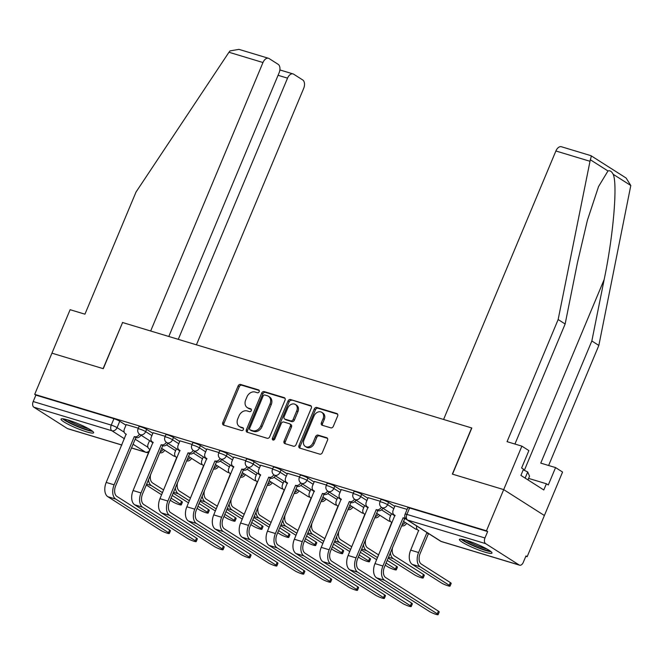 <?xml version="1.0" encoding="UTF-8"?>
<svg xmlns="http://www.w3.org/2000/svg" width="664" height="664" viewBox="0 0 664 664"><rect width="100%" height="100%" fill="white"/><g stroke="black" fill="none" stroke-linecap="round" stroke-linejoin="round"><path stroke-width="1" d="M259.192 391.685A1.552 1.22 -57.5 0 0 258.603 389.909L240.634 384.481A2.224 1.743 -57.5 0 0 238.085 386L222.789 422.578A2.224 1.743 -57.5 0 0 223.287 424.96A2.224 1.743 -57.5 0 0 223.635 425.118L241.605 430.546A1.552 1.22 -57.5 0 0 242.792 427.699L240.468 426.994A7.113 5.569 -57.5 0 1 239.364 426.495A7.113 5.569 -57.5 0 1 237.77 418.859L239.048 415.813A7.113 5.569 -57.5 0 1 247.182 410.95L249.506 411.647A1.552 1.22 -57.5 0 0 250.693 408.8L248.369 408.103A7.113 5.569 -57.5 0 1 247.274 407.596A7.113 5.569 -57.5 0 1 245.68 399.969L246.95 396.914A7.113 5.569 -57.5 0 1 255.084 392.05L257.408 392.748A1.552 1.22 -57.5 0 0 259.192 391.685M68.077 420.046A17.662 2.357 -157.3 0 0 61.046 419.125A17.662 2.357 -157.3 0 0 69.346 424.894A17.662 2.357 -157.3 0 0 86.586 431.832A17.662 2.357 -157.3 0 0 93.624 432.754A17.662 2.357 -157.3 0 0 85.324 426.994A17.662 2.357 -157.3 0 0 68.077 420.046M466.435 540.355A17.662 2.357 -157.3 0 0 459.397 539.434A17.662 2.357 -157.3 0 0 467.697 545.194A17.662 2.357 -157.3 0 0 484.944 552.141A17.662 2.357 -157.3 0 0 491.974 553.062A17.662 2.357 -157.3 0 0 483.674 547.294A17.662 2.357 -157.3 0 0 466.435 540.355M330.78 427.84A2.224 1.743 -57.5 0 0 333.328 426.321L337.619 416.062A2.224 1.743 -57.5 0 0 337.121 413.672A2.224 1.743 -57.5 0 0 336.772 413.514L316.819 407.488A2.224 1.743 -57.5 0 0 314.279 409.007L298.983 445.586A2.224 1.743 -57.5 0 0 299.481 447.968A2.224 1.743 -57.5 0 0 299.821 448.125L319.774 454.151A2.224 1.743 -57.5 0 0 322.322 452.632L327.501 440.24A2.224 1.743 -57.5 0 0 327.003 437.85A2.224 1.743 -57.5 0 0 326.663 437.7L318.122 435.119A2.224 1.743 -57.5 0 0 315.583 436.638L313.01 442.788A5.943 4.656 -57.5 0 1 305.291 446.432A5.943 4.656 -57.5 0 1 303.963 440.049L314.031 415.971A5.943 4.656 -57.5 0 1 321.749 412.327A5.943 4.656 -57.5 0 1 323.077 418.71L321.401 422.719A2.224 1.743 -57.5 0 0 321.899 425.109A2.224 1.743 -57.5 0 0 322.239 425.259L330.78 427.84M168.805 336.482L279.112 72.791A6.789 4.117 106.8 0 0 278.15 64.317L269.136 58.573A6.789 4.117 106.8 0 0 268.497 58.283A6.789 4.117 106.8 0 0 262.977 62.524L228.964 52.248L136.02 192.045L84.934 314.18L70.11 309.706L51.933 353.173L103.277 368.678L122.583 322.521L471.656 427.948L452.35 474.104L503.694 489.609L486.463 530.802L34.694 394.366L35.881 395.121L33.2 401.537L111.253 425.109A4.532 0.606 22.7 0 1 117.072 427.666L124.21 432.206M122.566 322.563L103.103 368.628L51.933 353.173L34.694 394.366M285.022 400.176A2.224 1.743 -57.5 0 0 284.524 397.786A2.224 1.743 -57.5 0 0 284.175 397.636L264.222 391.602A2.224 1.743 -57.5 0 0 261.682 393.129L246.386 429.699A2.224 1.743 -57.5 0 0 246.883 432.09A2.224 1.743 -57.5 0 0 247.224 432.239L267.177 438.273A2.224 1.743 -57.5 0 0 269.725 436.746L285.022 400.176M290.525 399.545L310.478 405.571A2.224 1.743 -57.5 0 1 310.818 405.729A2.224 1.743 -57.5 0 1 311.316 408.119L296.019 444.689A2.224 1.743 -57.5 0 1 293.48 446.216L284.939 443.635A2.224 1.743 -57.5 0 1 284.599 443.477A2.224 1.743 -57.5 0 1 284.101 441.087L290.301 426.255A2.224 1.743 -57.5 0 0 289.803 423.873A2.224 1.743 -57.5 0 0 289.462 423.715L283.794 422.005A2.224 1.743 -57.5 0 0 281.254 423.524L274.796 438.97A1.552 1.22 -57.5 0 1 272.423 438.248L287.977 401.073A2.224 1.743 -57.5 0 1 290.525 399.545L311.283 406.219M590.728 155.7C591.433 155.559 591.3 156.911 590.313 159.742L558.15 319.533L507.064 441.668L521.879 446.142L503.694 489.609L544.389 515.513L527.158 556.706L525.822 556.308M486.463 530.802L487.65 531.557L484.961 537.981A4.532 2.747 106.8 0 0 485.608 543.625L519.182 564.998A4.532 2.747 106.8 0 0 519.605 565.197A4.532 2.747 106.8 0 0 523.282 562.366L525.971 555.951L527.158 556.706M35.881 395.121L113.934 418.693A4.532 0.606 22.7 0 1 119.752 421.242L125.977 425.209M121.844 445.063L67.836 428.753A4.532 2.747 -73.2 0 1 67.413 428.562L33.839 407.19A4.532 2.747 -73.2 0 1 33.2 401.537M165.203 436.323L153.102 432.729M192.087 444.44L179.977 440.846M218.962 452.558L206.861 448.964M245.838 460.675L233.736 457.081M272.721 468.792L260.612 465.198M299.597 476.91L287.495 473.316M326.481 485.027L314.371 481.433M353.356 493.144L341.246 489.551M380.231 501.262L368.13 497.676M407.115 509.379L395.005 505.794M388.54 502.424L387.585 504.698A4.532 0.606 22.7 0 0 383.012 502.565A4.532 0.606 22.7 0 0 379.966 501.909L380.912 499.635A4.532 0.606 -157.3 0 1 383.958 500.291A4.532 0.606 -157.3 0 1 388.54 502.424L394.756 506.383M361.656 494.306L360.71 496.581A4.532 0.606 22.7 0 0 356.128 494.448A4.532 0.606 22.7 0 0 353.082 493.792L354.036 491.518A4.532 0.606 -157.3 0 1 357.083 492.173A4.532 0.606 -157.3 0 1 361.656 494.306L367.881 498.266M334.781 486.189L333.826 488.463A4.532 0.606 22.7 0 0 329.253 486.33A4.532 0.606 22.7 0 0 326.207 485.674L327.161 483.4A4.532 0.606 -157.3 0 1 330.207 484.056A4.532 0.606 -157.3 0 1 334.781 486.189L341.005 490.148M307.905 478.072L306.951 480.346A4.532 0.606 22.7 0 0 302.377 478.213A4.532 0.606 22.7 0 0 299.331 477.557L300.277 475.283A4.532 0.606 -157.3 0 1 303.323 475.939A4.532 0.606 -157.3 0 1 307.905 478.072L314.122 482.031M281.021 469.954L280.075 472.228A4.532 0.606 22.7 0 0 275.494 470.095A4.532 0.606 22.7 0 0 272.447 469.44L273.402 467.166A4.532 0.606 -157.3 0 1 276.448 467.821A4.532 0.606 -157.3 0 1 281.021 469.954L287.246 473.913M254.146 461.837L253.191 464.111A4.532 0.606 22.7 0 0 248.618 461.978A4.532 0.606 22.7 0 0 245.572 461.322L246.527 459.048A4.532 0.606 -157.3 0 1 249.573 459.704A4.532 0.606 -157.3 0 1 254.146 461.837L260.371 465.796M227.271 453.719L226.316 455.994A4.532 0.606 22.7 0 0 221.734 453.861A4.532 0.606 22.7 0 0 218.688 453.205L219.643 450.931A4.532 0.606 -157.3 0 1 222.689 451.586A4.532 0.606 -157.3 0 1 227.271 453.719L233.487 457.679M200.387 445.602L199.441 447.876A4.532 0.606 22.7 0 0 194.859 445.743A4.532 0.606 22.7 0 0 191.813 445.087L192.767 442.813A4.532 0.606 -157.3 0 1 195.814 443.469A4.532 0.606 -157.3 0 1 200.387 445.602L206.612 449.561M173.512 437.476L172.557 439.759A4.532 0.606 22.7 0 0 167.984 437.626A4.532 0.606 22.7 0 0 164.938 436.97L165.884 434.696A4.532 0.606 -157.3 0 1 168.938 435.343A4.532 0.606 -157.3 0 1 173.512 437.476L179.728 441.444M146.636 429.359L145.682 431.641A4.532 0.606 22.7 0 0 141.1 429.508A4.532 0.606 22.7 0 0 138.054 428.853L139.008 426.579A4.532 0.606 -157.3 0 1 142.054 427.226A4.532 0.606 -157.3 0 1 146.636 429.359L152.853 433.326M138.328 428.205L126.226 424.611M487.65 531.557L409.597 507.985A4.532 0.606 -157.3 0 0 407.796 507.752L405.106 514.168A4.532 0.606 22.7 0 1 406.916 514.409L484.961 537.981M247.274 407.596L248.46 408.352A7.113 5.569 -57.5 0 0 249.556 408.858L248.369 408.103M251.324 409.389L249.556 408.858M239.364 426.495L240.551 427.251A7.113 5.569 -57.5 0 0 241.654 427.749L240.468 426.994M243.422 428.288L241.654 427.749M259.234 390.498L241.821 385.236A2.224 1.743 -57.5 0 0 239.272 386.755L223.976 423.333A2.224 1.743 -57.5 0 0 224.017 425.234M284.981 398.276L265.409 392.358A2.224 1.743 -57.5 0 0 262.869 393.885L247.572 430.455A2.224 1.743 -57.5 0 0 247.606 432.355M264.894 395.014A1.552 1.22 -57.5 0 0 263.118 396.076L249.689 428.18A1.552 1.22 -57.5 0 0 250.278 429.957L252.727 430.704A7.113 5.569 -57.5 0 0 260.861 425.831L270.041 403.886A7.113 5.569 -57.5 0 0 268.447 396.259A7.113 5.569 -57.5 0 0 267.343 395.752L264.894 395.014M251.017 430.438A1.552 1.22 -57.5 0 0 251.457 430.712L250.278 429.957M268.447 396.259L269.634 397.014A7.113 5.569 -57.5 0 1 271.227 404.642L262.048 426.587A7.113 5.569 -57.5 0 1 253.914 431.459L251.457 430.712M289.803 423.873L290.99 424.628A2.224 1.743 -57.5 0 1 291.488 427.01L285.279 441.842A2.224 1.743 -57.5 0 0 285.321 443.751M291.703 400.301A2.224 1.743 -57.5 0 0 289.164 401.828L273.609 439.004A1.552 1.22 -57.5 0 0 273.518 440.058M296.742 410.867A5.943 4.656 -57.5 0 0 295.405 404.484A5.943 4.656 -57.5 0 0 287.695 408.136L284.142 416.618A2.224 1.743 -57.5 0 0 284.64 419.001A2.224 1.743 -57.5 0 0 284.981 419.158L290.649 420.868A2.224 1.743 -57.5 0 0 293.189 419.349L296.742 410.867L297.928 411.622A5.943 4.656 -57.5 0 0 296.592 405.239L295.405 404.484M284.64 419.001L285.827 419.756A2.224 1.743 -57.5 0 0 286.167 419.914L284.981 419.158M297.928 411.622L294.376 420.104A2.224 1.743 -57.5 0 1 291.836 421.623L286.167 419.914M321.749 412.327L322.936 413.083A5.943 4.656 -57.5 0 1 324.264 419.465L322.588 423.474A2.224 1.743 -57.5 0 0 322.629 425.375M305.291 446.432L306.477 447.187A5.943 4.656 -57.5 0 0 314.197 443.544L313.01 442.788M327.468 438.34L319.309 435.874A2.224 1.743 -57.5 0 0 316.769 437.393L314.197 443.544M337.578 414.153L318.006 408.244A2.224 1.743 -57.5 0 0 315.466 409.763L300.169 446.341A2.224 1.743 -57.5 0 0 300.203 448.241M170.2 500.216L172.515 501.694A5.204 0.697 -157.3 0 0 177.778 504.15A5.204 0.697 -157.3 0 0 181.28 504.897A5.204 0.697 -157.3 0 0 180.442 504.084L181.562 501.395A5.204 0.697 22.7 0 1 182.409 502.208L181.28 504.897M149.566 440.63L148.138 444.042A4.532 3.552 -57.5 0 0 149.159 448.897A4.532 3.552 -57.5 0 0 149.857 449.221L141.888 468.967A11.437 6.939 106.8 0 0 141 471.631M160.198 451.752A4.532 3.552 -57.5 0 0 163.17 449.296M164.713 450.275A4.532 3.552 122.5 0 1 159.841 452.748L159.841 452.748M163.61 489.966L152.554 482.935A8.491 5.154 -73.2 0 1 150.62 474.644M181.562 501.395L172.2 495.435M146.287 485.002L161.601 494.746M148.47 479.79A11.437 6.939 106.8 0 0 151.433 485.625L162.481 492.655M171.071 498.124L180.442 504.084M126.243 424.553L124.417 428.936A4.532 3.552 -57.5 0 0 125.43 433.799A4.532 3.552 -57.5 0 0 126.127 434.115L106.207 482.429A11.437 6.939 106.8 0 0 107.825 496.697L160.563 530.262A5.204 0.697 -157.3 0 0 165.826 532.711A5.204 0.697 -157.3 0 0 169.328 533.466A5.204 0.697 -157.3 0 0 168.49 532.652L169.619 529.963A5.204 0.697 22.7 0 1 170.457 530.777L169.328 533.466M140.984 435.169A4.532 3.552 122.5 0 1 136.112 437.651L134.311 436.588L114.133 484.82A11.437 6.939 106.8 0 0 115.752 499.087L168.49 532.652M169.619 529.963L116.881 496.398A8.491 5.154 -73.2 0 1 115.677 485.799L135.854 437.568M134.311 436.588L134.568 436.671A4.532 3.552 -57.5 0 0 139.457 434.173M197.075 508.334L199.391 509.811A5.204 0.697 -157.3 0 0 204.653 512.268A5.204 0.697 -157.3 0 0 208.156 513.015A5.204 0.697 -157.3 0 0 207.317 512.201L208.446 509.512A5.204 0.697 22.7 0 1 209.285 510.325L208.156 513.015M176.441 448.748L175.022 452.159A4.532 3.552 -57.5 0 0 176.035 457.015A4.532 3.552 -57.5 0 0 176.732 457.338L168.764 477.084A11.437 6.939 106.8 0 0 167.884 479.748M187.074 459.87A4.532 3.552 -57.5 0 0 190.045 457.413M191.589 458.392A4.532 3.552 122.5 0 1 186.717 460.866L186.717 460.866M190.485 498.083L179.438 491.053A8.491 5.154 -73.2 0 1 177.495 482.761M208.446 509.512L199.075 503.553M173.163 493.12L188.485 502.864M175.346 487.907A11.437 6.939 106.8 0 0 178.309 493.742L189.356 500.772M197.955 506.242L207.317 512.201M223.951 516.451L226.266 517.928A5.204 0.697 -157.3 0 0 231.537 520.385A5.204 0.697 -157.3 0 0 235.039 521.132A5.204 0.697 -157.3 0 0 234.193 520.319L235.322 517.63A5.204 0.697 22.7 0 1 236.16 518.443L235.039 521.132M203.325 456.865L201.897 460.276A4.532 3.552 -57.5 0 0 202.91 465.132A4.532 3.552 -57.5 0 0 203.616 465.456L195.648 485.201A11.437 6.939 106.8 0 0 194.76 487.866M213.949 467.987A4.532 3.552 -57.5 0 0 216.929 465.53M218.473 466.51A4.532 3.552 122.5 0 1 213.601 468.991L213.542 468.975M217.36 506.2L206.313 499.17A8.491 5.154 -73.2 0 1 204.379 490.879M235.322 517.63L225.951 511.67M200.047 501.237L215.36 510.989M202.221 496.025A11.437 6.939 106.8 0 0 205.193 501.859L216.24 508.89M224.83 514.359L234.193 520.319M228.964 52.248L229.993 50.92L238.94 49.36L268.497 58.283M196.419 344.815L303.672 88.42A6.789 4.117 106.8 0 0 302.709 79.946L293.687 74.21A6.789 4.117 106.8 0 0 293.056 73.911A6.789 4.117 106.8 0 0 287.537 78.153L278.067 75.289M178.276 339.337L287.537 78.153M122.408 322.463L150.67 331.004L262.977 62.524M591.84 340.981L598.845 345.438L630.8 185.505L626.119 178.035L591.01 155.691L561.404 146.744A6.789 4.117 -73.2 0 0 555.884 150.985L443.577 419.465L471.83 427.998L452.524 474.154L503.694 489.609L544.389 515.513L562.574 472.046L555.569 467.589L540.753 463.115L591.84 340.981L604.174 279.486C613.304 236.035 617.769 183.687 613.138 174.267C611.644 171.353 609.917 170.258 607.975 170.98L598.563 186.509L587.399 220.299L577.481 262.496L565.147 323.99L514.932 444.042M598.845 345.438L548.622 465.489M521.879 446.142L528.876 450.599L521.605 467.987L523.506 469.191L520.908 475.407L543.799 489.974L546.397 483.765L528.594 478.387M546.397 483.765L548.298 484.977L555.569 467.589M558.15 319.533L565.147 323.99M91.483 430.463A15.28 2.042 22.7 0 1 80.103 427.317A15.28 2.042 22.7 0 1 66.4 420.768A15.28 2.042 22.7 0 1 64.176 419.042M67.512 419.88A14.152 1.884 -157.3 0 0 67.695 419.997A14.152 1.884 -157.3 0 0 88.544 428.678M62.682 418.818A17.546 2.341 -157.3 0 0 64.674 420.254A17.546 2.341 -157.3 0 0 79.348 427.35A17.546 2.341 -157.3 0 0 92.694 431.368M489.833 550.771A15.28 2.042 22.7 0 1 478.454 547.626A15.28 2.042 22.7 0 1 464.75 541.077A15.28 2.042 22.7 0 1 462.534 539.351M465.862 540.189A14.152 1.884 -157.3 0 0 466.045 540.305A14.152 1.884 -157.3 0 0 486.895 548.987M461.032 539.126A17.546 2.341 -157.3 0 0 463.024 540.562A17.546 2.341 -157.3 0 0 477.698 547.659A17.546 2.341 -157.3 0 0 491.045 551.676M527.963 479.898L529.507 476.212L527.714 471.963L523.249 469.805M525.141 478.105L527.714 471.963M153.127 432.671L151.292 437.053A4.532 3.552 -57.5 0 0 152.305 441.917A4.532 3.552 -57.5 0 0 153.01 442.232L133.09 490.547A11.437 6.939 106.8 0 0 134.709 504.814L187.439 538.38A5.204 0.697 -157.3 0 0 192.709 540.828A5.204 0.697 -157.3 0 0 196.212 541.583A5.204 0.697 -157.3 0 0 195.365 540.77L196.494 538.081A5.204 0.697 22.7 0 1 197.332 538.894L196.212 541.583M167.867 443.286A4.532 3.552 122.5 0 1 162.995 445.768L161.194 444.706L141.017 492.937A11.437 6.939 106.8 0 0 142.635 507.205L195.365 540.77M196.494 538.081L143.756 504.515A8.491 5.154 -73.2 0 1 142.561 493.925L162.73 445.693M161.194 444.706L161.452 444.789A4.532 3.552 -57.5 0 0 166.332 442.29M180.002 440.788L178.168 445.171A4.532 3.552 -57.5 0 0 179.189 450.034A4.532 3.552 -57.5 0 0 179.886 450.35L159.966 498.664A11.437 6.939 106.8 0 0 161.584 512.932L214.323 546.497A5.204 0.697 -157.3 0 0 219.585 548.945A5.204 0.697 -157.3 0 0 223.087 549.701A5.204 0.697 -157.3 0 0 222.249 548.887L223.37 546.198A5.204 0.697 22.7 0 1 224.216 547.011L223.087 549.701M194.743 451.404A4.532 3.552 122.5 0 1 189.871 453.885L188.07 452.823L167.892 501.054A11.437 6.939 106.8 0 0 169.511 515.322L222.249 548.887M223.37 546.198L170.64 512.633A8.491 5.154 -73.2 0 1 169.436 502.042L189.613 453.811M188.07 452.823L188.327 452.906A4.532 3.552 -57.5 0 0 193.207 450.408M250.834 524.568L253.15 526.046A5.204 0.697 -157.3 0 0 258.412 528.502A5.204 0.697 -157.3 0 0 261.915 529.25A5.204 0.697 -157.3 0 0 261.077 528.444L262.197 525.747A5.204 0.697 22.7 0 1 263.044 526.56L261.915 529.25M230.201 464.983L228.773 468.394A4.532 3.552 -57.5 0 0 229.794 473.258A4.532 3.552 -57.5 0 0 230.491 473.573L222.523 493.319A11.437 6.939 106.8 0 0 221.635 495.983M240.833 476.105A4.532 3.552 -57.5 0 0 243.804 473.648M245.348 474.627A4.532 3.552 122.5 0 1 240.476 477.109L240.476 477.109M244.244 514.318L233.197 507.288A8.491 5.154 -73.2 0 1 231.255 498.996M262.197 525.747L252.835 519.788M226.922 509.354L242.244 519.107M229.105 504.142A11.437 6.939 106.8 0 0 232.068 509.977L243.115 517.007M251.706 522.477L261.077 528.444M277.71 532.686L280.025 534.163A5.204 0.697 -157.3 0 0 285.288 536.62A5.204 0.697 -157.3 0 0 288.79 537.367A5.204 0.697 -157.3 0 0 287.952 536.562L289.081 533.864A5.204 0.697 22.7 0 1 289.919 534.678L288.79 537.367M257.084 473.108L255.657 476.511A4.532 3.552 -57.5 0 0 256.669 481.375A4.532 3.552 -57.5 0 0 257.366 481.69L249.398 501.436A11.437 6.939 106.8 0 0 248.519 504.101M267.708 484.222A4.532 3.552 -57.5 0 0 270.688 481.765M272.223 482.745A4.532 3.552 122.5 0 1 267.351 485.226L267.301 485.21M271.119 522.435L260.072 515.405A8.491 5.154 -73.2 0 1 258.138 507.113M289.081 533.864L279.71 527.905M253.806 517.472L269.119 527.224M255.98 512.259A11.437 6.939 106.8 0 0 258.943 518.094L269.991 525.124M278.589 530.594L287.952 536.562M304.585 540.811L306.909 542.28A5.204 0.697 -157.3 0 0 312.171 544.737A5.204 0.697 -157.3 0 0 315.674 545.484A5.204 0.697 -157.3 0 0 314.827 544.679L315.956 541.982A5.204 0.697 22.7 0 1 316.794 542.795L315.674 545.484M283.96 481.226L282.532 484.629A4.532 3.552 -57.5 0 0 283.545 489.492A4.532 3.552 -57.5 0 0 284.25 489.808L276.282 509.554A11.437 6.939 106.8 0 0 275.394 512.218M294.592 492.339A4.532 3.552 -57.5 0 0 297.563 489.883M299.107 490.862A4.532 3.552 122.5 0 1 294.235 493.344L294.235 493.344M297.995 530.553L286.948 523.522A8.491 5.154 -73.2 0 1 285.014 515.231M315.956 541.982L306.594 536.022M280.681 525.589L295.995 535.342M282.864 520.377A11.437 6.939 106.8 0 0 285.827 526.212L296.874 533.242M305.465 538.711L314.827 544.679M206.886 448.906L205.052 453.288A4.532 3.552 -57.5 0 0 206.064 458.152A4.532 3.552 -57.5 0 0 206.761 458.475L186.85 506.781A11.437 6.939 106.8 0 0 188.468 521.049L241.198 554.614A5.204 0.697 -157.3 0 0 246.46 557.063A5.204 0.697 -157.3 0 0 249.963 557.818A5.204 0.697 -157.3 0 0 249.124 557.005L250.253 554.316A5.204 0.697 22.7 0 1 251.092 555.129L249.963 557.818M221.618 459.521A4.532 3.552 122.5 0 1 216.746 462.003L214.945 460.94L194.768 509.172A11.437 6.939 106.8 0 0 196.386 523.439L249.124 557.005M250.253 554.316L197.515 520.75A8.491 5.154 -73.2 0 1 196.312 510.159L216.489 461.928M214.945 460.94L215.202 461.024A4.532 3.552 -57.5 0 0 220.091 458.525M233.761 457.023L231.927 461.405A4.532 3.552 -57.5 0 0 232.939 466.269A4.532 3.552 -57.5 0 0 233.645 466.593L213.725 514.899A11.437 6.939 106.8 0 0 215.343 529.166L268.082 562.732A5.204 0.697 -157.3 0 0 273.344 565.18A5.204 0.697 -157.3 0 0 276.846 565.936A5.204 0.697 -157.3 0 0 276 565.122L277.129 562.433A5.204 0.697 22.7 0 1 277.967 563.246L276.846 565.936M248.502 467.639A4.532 3.552 122.5 0 1 243.63 470.12L241.829 469.058L221.651 517.289A11.437 6.939 106.8 0 0 223.27 531.557L276 565.122M277.129 562.433L224.391 528.868A8.491 5.154 -73.2 0 1 223.195 518.277L243.364 470.046M241.829 469.058L242.086 469.141A4.532 3.552 -57.5 0 0 246.966 466.643M260.637 465.14L258.802 469.523A4.532 3.552 -57.5 0 0 259.823 474.386A4.532 3.552 -57.5 0 0 260.52 474.71L240.6 523.016A11.437 6.939 106.8 0 0 242.219 537.284L294.957 570.849A5.204 0.697 -157.3 0 0 300.219 573.298A5.204 0.697 -157.3 0 0 303.722 574.053A5.204 0.697 -157.3 0 0 302.884 573.239L304.004 570.55A5.204 0.697 22.7 0 1 304.851 571.364L303.722 574.053M275.377 475.756A4.532 3.552 122.5 0 1 270.505 478.238L268.704 477.175L248.527 525.407A11.437 6.939 106.8 0 0 250.145 539.674L302.884 573.239M304.004 570.55L251.274 536.985A8.491 5.154 -73.2 0 1 250.071 526.394L270.248 478.163M268.704 477.175L268.962 477.258A4.532 3.552 -57.5 0 0 273.842 474.76M331.469 548.929L333.784 550.398A5.204 0.697 -157.3 0 0 339.047 552.855A5.204 0.697 -157.3 0 0 342.549 553.61A5.204 0.697 -157.3 0 0 341.711 552.797L342.832 550.099A5.204 0.697 22.7 0 1 343.678 550.913L342.549 553.61M310.835 489.343L309.416 492.746A4.532 3.552 -57.5 0 0 310.428 497.61A4.532 3.552 -57.5 0 0 311.125 497.925L303.157 517.671A11.437 6.939 106.8 0 0 302.269 520.335M321.467 500.457A4.532 3.552 -57.5 0 0 324.439 498M325.982 498.979A4.532 3.552 122.5 0 1 321.11 501.461L321.11 501.461M324.879 538.67L313.831 531.64A8.491 5.154 -73.2 0 1 311.889 523.348M342.832 550.099L333.469 544.14M307.556 533.707L322.878 543.459M309.739 528.494A11.437 6.939 106.8 0 0 312.702 534.329L323.75 541.359M332.34 546.829L341.711 552.797M287.52 473.258L285.686 477.64A4.532 3.552 -57.5 0 0 286.699 482.504A4.532 3.552 -57.5 0 0 287.396 482.828L267.484 531.134A11.437 6.939 106.8 0 0 269.103 545.401L321.832 578.966A5.204 0.697 -157.3 0 0 327.095 581.415A5.204 0.697 -157.3 0 0 330.597 582.17A5.204 0.697 -157.3 0 0 329.759 581.357L330.888 578.668A5.204 0.697 22.7 0 1 331.726 579.481L330.597 582.17M302.253 483.882A4.532 3.552 122.5 0 1 297.381 486.355L295.58 485.293L275.411 533.524A11.437 6.939 106.8 0 0 277.029 547.792L329.759 581.357M330.888 578.668L278.15 545.102A8.491 5.154 -73.2 0 1 276.946 534.512L297.123 486.28M295.58 485.293L295.845 485.376A4.532 3.552 -57.5 0 0 300.726 482.877M358.344 557.046L360.66 558.515A5.204 0.697 -157.3 0 0 365.922 560.972A5.204 0.697 -157.3 0 0 369.433 561.727A5.204 0.697 -157.3 0 0 368.586 560.914L369.715 558.216A5.204 0.697 22.7 0 1 370.553 559.03L369.433 561.727M337.719 497.46L336.291 500.863A4.532 3.552 -57.5 0 0 337.304 505.727A4.532 3.552 -57.5 0 0 338.001 506.043L330.033 525.788A11.437 6.939 106.8 0 0 329.153 528.453M348.343 508.574A4.532 3.552 -57.5 0 0 351.322 506.117M352.858 507.097A4.532 3.552 122.5 0 1 347.986 509.579L347.936 509.562M351.754 546.787L340.707 539.757A8.491 5.154 -73.2 0 1 338.773 531.466M369.715 558.216L360.344 552.257M334.44 541.824L349.754 551.576M336.615 536.612A11.437 6.939 106.8 0 0 339.578 542.446L350.625 549.477M359.224 554.946L368.586 560.914M314.396 481.375L312.561 485.757A4.532 3.552 -57.5 0 0 313.574 490.621A4.532 3.552 -57.5 0 0 314.279 490.945L294.359 539.251A11.437 6.939 106.8 0 0 295.978 553.519L348.716 587.084A5.204 0.697 -157.3 0 0 353.978 589.541A5.204 0.697 -157.3 0 0 357.481 590.288A5.204 0.697 -157.3 0 0 356.643 589.474L357.763 586.785A5.204 0.697 22.7 0 1 358.601 587.599L357.481 590.288M329.137 491.999A4.532 3.552 122.5 0 1 324.264 494.472L322.463 493.41L302.286 541.641A11.437 6.939 106.8 0 0 303.904 555.909L356.643 589.474M357.763 586.785L305.033 553.22A8.491 5.154 -73.2 0 1 303.83 542.629L324.007 494.398M322.463 493.41L322.721 493.493A4.532 3.552 -57.5 0 0 327.601 490.995M385.228 565.164L387.544 566.633A5.204 0.697 -157.3 0 0 392.806 569.089A5.204 0.697 -157.3 0 0 396.308 569.845A5.204 0.697 -157.3 0 0 395.47 569.031L396.591 566.334A5.204 0.697 22.7 0 1 397.437 567.147L396.308 569.845M364.594 505.578L363.166 508.981A4.532 3.552 -57.5 0 0 364.187 513.845A4.532 3.552 -57.5 0 0 364.885 514.16L356.917 533.906A11.437 6.939 106.8 0 0 356.028 536.57M375.226 516.692A4.532 3.552 -57.5 0 0 378.198 514.235M379.742 515.214A4.532 3.552 122.5 0 1 374.869 517.696L374.869 517.696M378.629 554.905L367.582 547.875A8.491 5.154 -73.2 0 1 365.648 539.583M396.591 566.334L387.228 560.374M361.316 549.941L376.629 559.694M363.498 544.729A11.437 6.939 106.8 0 0 366.462 550.564L377.509 557.594M386.099 563.064L395.47 569.031M341.271 489.492L339.445 493.875A4.532 3.552 -57.5 0 0 340.458 498.739A4.532 3.552 -57.5 0 0 341.155 499.062L321.235 547.368A11.437 6.939 106.8 0 0 322.853 561.636L375.592 595.201A5.204 0.697 -157.3 0 0 380.854 597.658A5.204 0.697 -157.3 0 0 384.356 598.405A5.204 0.697 -157.3 0 0 383.518 597.592L384.647 594.902A5.204 0.697 22.7 0 1 385.485 595.716L384.356 598.405M356.012 500.116A4.532 3.552 122.5 0 1 351.14 502.59L349.339 501.527L329.161 549.759A11.437 6.939 106.8 0 0 330.78 564.026L383.518 597.592M384.647 594.902L331.909 561.337A8.491 5.154 -73.2 0 1 330.705 550.746L350.882 502.515M349.339 501.527L349.596 501.611A4.532 3.552 -57.5 0 0 354.476 499.112M388.191 558.059L414.419 574.75A5.204 0.697 -157.3 0 0 419.681 577.207A5.204 0.697 -157.3 0 0 423.184 577.962A5.204 0.697 -157.3 0 0 422.346 577.149L423.474 574.451A5.204 0.697 22.7 0 1 424.313 575.265L423.184 577.962M391.469 513.695L390.05 517.098A4.532 3.552 -57.5 0 0 391.063 521.962A4.532 3.552 -57.5 0 0 391.76 522.277L383.792 542.023A11.437 6.939 106.8 0 0 382.912 544.688M402.102 524.809A4.532 3.552 -57.5 0 0 405.073 522.352M406.617 523.332A4.532 3.552 122.5 0 1 401.745 525.813L401.695 525.797M423.474 574.451L394.466 555.992A8.491 5.154 -73.2 0 1 392.524 547.7M390.374 552.846A11.437 6.939 106.8 0 0 393.337 558.681L422.346 577.149M368.155 497.618L366.32 501.992A4.532 3.552 -57.5 0 0 367.333 506.856A4.532 3.552 -57.5 0 0 368.03 507.18L348.119 555.486A11.437 6.939 106.8 0 0 349.737 569.754L402.467 603.319A5.204 0.697 -157.3 0 0 407.729 605.775A5.204 0.697 -157.3 0 0 411.24 606.522A5.204 0.697 -157.3 0 0 410.393 605.709L411.522 603.02A5.204 0.697 22.7 0 1 412.361 603.833L411.24 606.522M382.887 508.234A4.532 3.552 122.5 0 1 378.015 510.707L376.214 509.645L356.045 557.876A11.437 6.939 106.8 0 0 357.664 572.144L410.393 605.709M411.522 603.02L358.784 569.455A8.491 5.154 -73.2 0 1 357.581 558.864L377.758 510.633M376.214 509.645L376.48 509.728A4.532 3.552 -57.5 0 0 381.36 507.23M416.668 525.979A4.532 3.552 -57.5 0 0 417.938 530.079A4.532 3.552 -57.5 0 0 418.644 530.395L410.676 550.141A11.437 6.939 106.8 0 0 412.294 564.408L441.294 582.867A5.204 0.697 -157.3 0 0 446.565 585.324A5.204 0.697 -157.3 0 0 450.067 586.08A5.204 0.697 -157.3 0 0 449.221 585.266L450.35 582.569A5.204 0.697 22.7 0 1 451.188 583.382L450.067 586.08M429.351 534.055A4.532 3.552 122.5 0 1 428.629 533.931L426.827 532.868L418.594 552.531A11.437 6.939 106.8 0 0 420.212 566.799L449.221 585.266M426.827 532.868L427.085 532.943A4.532 3.552 -57.5 0 0 427.807 533.067M450.35 582.569L421.341 564.109A8.491 5.154 -73.2 0 1 420.138 553.519L428.363 533.848M395.03 505.736L393.196 510.118A4.532 3.552 -57.5 0 0 394.217 514.974A4.532 3.552 -57.5 0 0 394.914 515.297L374.994 563.603A11.437 6.939 106.8 0 0 376.612 577.871L429.351 611.436A5.204 0.697 -157.3 0 0 434.613 613.893A5.204 0.697 -157.3 0 0 438.115 614.64A5.204 0.697 -157.3 0 0 437.277 613.826L438.398 611.137A5.204 0.697 22.7 0 1 439.244 611.951L438.115 614.64M405.928 518.949A4.532 3.552 122.5 0 1 404.899 518.825L403.098 517.771L382.921 566.002A11.437 6.939 106.8 0 0 384.539 580.261L437.277 613.826M438.398 611.137L385.668 577.572A8.491 5.154 -73.2 0 1 384.464 566.981L404.642 518.75M403.098 517.771L403.355 517.845A4.532 3.552 -57.5 0 0 405.189 517.845M259.043 390.191L258.603 389.909M243.232 427.981L242.792 427.699M251.133 409.082L250.693 408.8M485.608 543.625L407.555 520.053L441.128 541.426L519.182 564.998M119.752 421.242L117.072 427.666A4.532 3.552 -57.5 0 1 111.892 430.762L33.839 407.19M135.182 439.186L147.939 447.312M131.522 447.918L145.466 452.134L133.066 444.241M124.475 438.771L111.892 430.762A4.532 2.747 -73.2 0 1 111.253 425.109L113.934 418.693M67.413 428.562L121.869 445.004M379.966 501.909A4.532 4.532 0 0 0 381.709 507.479A4.532 3.552 122.5 0 0 382.406 507.794A4.532 3.552 122.5 0 0 387.585 504.698L393.81 508.657M353.082 493.792A4.532 4.532 0 0 0 354.833 499.361A4.532 3.552 122.5 0 0 355.531 499.677A4.532 3.552 122.5 0 0 360.71 496.581L366.926 500.54M381.534 509.836L390.656 515.646M326.207 485.674A4.532 4.532 0 0 0 327.95 491.244A4.532 3.552 122.5 0 0 328.655 491.559A4.532 3.552 122.5 0 0 333.826 488.463L340.051 492.422M354.651 501.718L363.781 507.528M299.331 477.557A4.532 4.532 0 0 0 301.074 483.126A4.532 3.552 122.5 0 0 301.771 483.442A4.532 3.552 122.5 0 0 306.951 480.346L313.176 484.305M327.775 493.601L336.897 499.411M272.447 469.44A4.532 4.532 0 0 0 274.19 475.009A4.532 3.552 122.5 0 0 274.896 475.324A4.532 3.552 122.5 0 0 280.075 472.228L286.292 476.188M300.9 485.484L310.022 491.294M245.572 461.322A4.532 4.532 0 0 0 247.315 466.892A4.532 3.552 122.5 0 0 248.012 467.207A4.532 3.552 122.5 0 0 253.191 464.111L259.416 468.07M274.016 477.366L283.146 483.176M218.688 453.205A4.532 4.532 0 0 0 220.44 458.774A4.532 3.552 122.5 0 0 221.137 459.09A4.532 3.552 122.5 0 0 226.316 455.994L232.533 459.953M247.141 469.249L256.262 475.059M191.813 445.087A4.532 4.532 0 0 0 193.556 450.657A4.532 3.552 122.5 0 0 194.262 450.972A4.532 3.552 122.5 0 0 199.441 447.876L205.657 451.835M220.257 461.131L229.387 466.941M164.938 436.97A4.532 4.532 0 0 0 166.681 442.539A4.532 3.552 122.5 0 0 167.378 442.855A4.532 3.552 122.5 0 0 172.557 439.759L178.782 443.718M193.382 453.014L202.503 458.816M138.054 428.853A4.532 4.532 0 0 0 139.805 434.422A4.532 3.552 122.5 0 0 140.502 434.737A4.532 3.552 122.5 0 0 145.682 431.641L151.898 435.601M166.506 444.897L175.628 450.698M175.221 456.226A4.532 3.552 122.5 0 1 174.076 456.11A4.532 3.552 -57.5 0 1 173.379 455.786A4.532 4.532 0 0 0 175.412 456.483M202.097 464.344A4.532 3.552 122.5 0 1 200.951 464.227A4.532 3.552 -57.5 0 1 200.254 463.904A4.532 4.532 0 0 0 202.288 464.601M228.972 472.461A4.532 3.552 122.5 0 1 227.835 472.345A4.532 3.552 -57.5 0 1 227.138 472.021A4.532 4.532 0 0 0 229.171 472.718M255.856 480.578A4.532 3.552 122.5 0 1 254.71 480.462A4.532 3.552 -57.5 0 1 254.013 480.138A4.532 4.532 0 0 0 256.047 480.836M282.731 488.696A4.532 3.552 122.5 0 1 281.594 488.579A4.532 3.552 -57.5 0 1 280.889 488.256A4.532 4.532 0 0 0 282.93 488.953M309.615 496.813A4.532 3.552 122.5 0 1 308.469 496.697A4.532 3.552 -57.5 0 1 307.772 496.373A4.532 4.532 0 0 0 309.806 497.07M336.49 504.93A4.532 3.552 122.5 0 1 335.345 504.814A4.532 3.552 -57.5 0 1 334.648 504.499A4.532 4.532 0 0 0 336.681 505.188M363.366 513.056A4.532 3.552 122.5 0 1 362.229 512.932A4.532 3.552 -57.5 0 1 361.523 512.616A4.532 4.532 0 0 0 363.565 513.305M390.249 521.174A4.532 3.552 122.5 0 1 389.104 521.049A4.532 3.552 -57.5 0 1 388.407 520.734A4.532 4.532 0 0 0 390.44 521.423M417.125 529.291A4.532 3.552 122.5 0 1 415.979 529.166A4.532 3.552 -57.5 0 1 415.282 528.851A4.532 4.532 0 0 0 417.316 529.54M409.597 507.985L406.916 514.409A4.532 2.747 -73.2 0 0 407.555 520.053A4.532 3.552 122.5 0 1 406.858 519.738L440.431 541.102A4.532 4.532 0 0 0 441.552 541.616L519.605 565.197M441.552 541.616A4.532 2.747 106.8 0 1 441.128 541.426A4.532 3.552 122.5 0 1 440.431 541.102M149.491 450.79A4.532 3.552 -57.5 0 1 145.466 452.134A4.532 2.747 106.8 0 0 145.889 452.325A4.532 4.532 0 0 0 148.91 452.184M223.976 423.333L222.789 422.578M239.272 386.755L238.085 386M241.821 385.236L240.634 384.481M247.572 430.455L246.386 429.699M262.869 393.885L261.682 393.129M265.409 392.358L264.222 391.602M284.806 398.035L284.175 397.636M253.914 431.459L252.727 430.704M262.048 426.587L260.861 425.831M271.227 404.642L270.041 403.886M311.109 405.978L310.478 405.571M285.279 441.842L284.101 441.087M291.488 427.01L290.301 426.255M273.609 439.004L272.423 438.248M289.164 401.828L287.977 401.073M291.836 421.623L290.649 420.868M294.376 420.104L293.189 419.349M322.588 423.474L321.401 422.719M324.264 419.465L323.077 418.71M316.769 437.393L315.583 436.638M319.309 435.874L318.122 435.119M327.294 438.099L326.663 437.7M300.169 446.341L298.983 445.586M315.466 409.763L314.279 409.007M318.006 408.244L316.819 407.488M337.403 413.921L336.772 413.514M146.636 484.172L151.433 485.625M114.133 484.82L106.207 482.429M134.568 436.671L136.112 437.651M115.752 499.087L107.825 496.697M173.512 492.29L178.309 493.742M200.387 500.407L205.193 501.859M630.8 185.505L613.138 174.267M607.975 170.98L590.313 159.742M589.898 161.252L555.884 150.985M524.344 470.336L604.174 279.486M141.017 492.937L133.09 490.547M161.452 444.789L162.995 445.768M142.635 507.205L134.709 504.814M167.892 501.054L159.966 498.664M188.327 452.906L189.871 453.885M169.511 515.322L161.584 512.932M227.271 508.524L232.068 509.977M254.146 516.65L258.943 518.094M281.03 524.767L285.827 526.212M194.768 509.172L186.85 506.781M215.202 461.024L216.746 462.003M196.386 523.439L188.468 521.049M221.651 517.289L213.725 514.899M242.086 469.141L243.63 470.12M223.27 531.557L215.343 529.166M248.527 525.407L240.6 523.016M268.962 477.258L270.505 478.238M250.145 539.674L242.219 537.284M307.905 532.885L312.702 534.329M275.411 533.524L267.484 531.134M295.845 485.376L297.381 486.355M277.029 547.792L269.103 545.401M334.781 541.002L339.578 542.446M302.286 541.641L294.359 539.251M322.721 493.493L324.264 494.472M303.904 555.909L295.978 553.519M361.664 549.12L366.462 550.564M329.161 549.759L321.235 547.368M349.596 501.611L351.14 502.59M330.78 564.026L322.853 561.636M388.54 557.237L393.337 558.681M356.045 557.876L348.119 555.486M376.48 509.728L378.015 510.707M357.664 572.144L349.737 569.754M410.676 550.141L418.594 552.531M428.629 533.931L427.085 532.943M412.294 564.408L420.212 566.799M382.921 566.002L374.994 563.603M403.355 517.845L404.899 518.825M384.539 580.261L376.612 577.871M173.379 455.786L161.634 448.316M153.044 442.846L139.805 434.422M200.254 463.904L188.51 456.434M179.919 450.964L166.681 442.539M227.138 472.021L215.393 464.551M206.803 459.081L193.556 450.657M254.013 480.138L242.269 472.668M233.678 467.199L220.44 458.774M280.889 488.256L269.144 480.786M260.554 475.316L247.315 466.892M307.772 496.373L296.028 488.903M287.437 483.434L274.19 475.009M334.648 504.499L322.903 497.021M314.313 491.551L301.074 483.126M361.523 512.616L349.787 505.138M341.188 499.668L327.95 491.244M388.407 520.734L376.662 513.255M368.072 507.786L354.833 499.361M415.282 528.851L403.538 521.373M394.947 515.903L381.709 507.479M405.106 514.168A4.532 4.532 0 0 0 406.858 519.738M131.497 447.984L145.889 452.325M251.216 430.604L250.037 429.849M150.047 449.47L149.159 448.897M125.43 433.799L126.318 434.364M176.923 457.587L176.035 457.015M203.798 465.705L202.91 465.132M293.056 73.911L279.876 69.936M152.305 441.917L153.193 442.481M179.189 450.034L180.077 450.599M230.682 473.822L229.794 473.258M257.557 481.939L256.669 481.375M284.433 490.057L283.545 489.492M206.064 458.152L206.952 458.716M232.939 466.269L233.828 466.834M259.823 474.386L260.711 474.951M311.316 498.174L310.428 497.61M286.699 482.504L287.587 483.068M338.192 506.292L337.304 505.727M313.574 490.621L314.462 491.186M365.075 514.409L364.187 513.845M340.458 498.739L341.346 499.303M391.951 522.526L391.063 521.962M367.333 506.856L368.221 507.421M418.826 530.644L417.938 530.079M394.217 514.974L395.105 515.538"/></g></svg>
